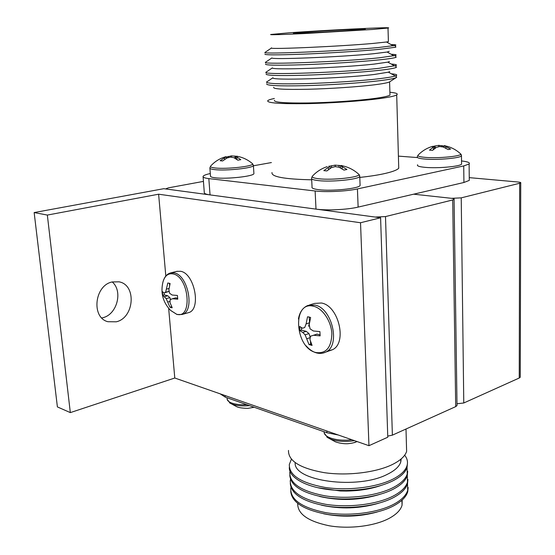 <?xml version="1.0" encoding="UTF-8"?>
<svg xmlns="http://www.w3.org/2000/svg" width="555" height="555" viewBox="0 0 555 555"><rect width="100%" height="100%" fill="white"/><g stroke="black" fill="none" stroke-linecap="round" stroke-linejoin="round"><path stroke-width="0.83" d="M457.001 404.748L457.015 405.587L455.704 406.628L452.7 199.966L454.08 199.398C454.462 198.926 453.629 198.565 451.603 198.322L413.655 194.188L451.603 198.322L461.226 197.857L520.736 182.99C521.117 182.553 520.236 182.234 518.092 182.019L469.252 177.635M452.7 199.966L385.496 216.575L392.385 435.148L387.744 436.105M455.704 406.628L392.385 435.148M385.496 216.575L375.201 217.06L167.263 189.165L166.112 188.7L168.484 187.826L203.442 181.395M171.086 307.595L172.216 307.761L170.003 302.621L170.142 299.686L172.48 298.743L177.746 299.187L177.427 295.468L172.161 295.031L169.58 293.262L168.873 289.654L170.107 283.536L167.811 282.981L165.612 292.256L164.141 292.991L162.421 291.659L162.747 295.322L166.181 298.652L169.934 307.151L171.086 307.595M176.462 314.165C192.8 319.833 189.304 276.709 172.994 273.899C168.096 273.095 164.752 275.807 162.955 282.037C160.374 292.867 162.92 302.329 170.593 310.411L176.462 314.165M188.096 312.763L188.36 312.687C201.541 309.995 194.763 273.358 180.597 271.291L176.879 271.346M177.739 298.347L175.803 297.848L172.48 298.743M171.71 306.804L169.934 307.151M171.516 306.714L171.481 306.346M170.017 301.393L167.721 302.017M170.517 299.534L169.906 297.653L166.181 298.652M169.906 297.653L167.776 295.787L164.467 296.668M167.776 295.787L164.329 294.899L162.747 295.322M164.329 294.899L164.072 292.95M169.157 291.361L164.141 292.991M169.15 291.326L165.612 292.256M169.032 288.44L166.583 289.086M169.65 285.291L169.469 283.272M309.079 317.009L307.546 316.794L306.096 323.877L304.73 327.499L302.544 328.227L299.7 326.472L299.929 330.676L302.766 332.452L305.125 334.852L309.003 344.579L312.076 345.404L309.954 339.556L310.46 336.24L313.561 335.248L320.124 335.879L319.916 331.599L313.346 330.974L310.078 328.851L309.177 324.647L310.633 317.543L309.079 317.009M313.519 306.249C291.958 300.463 294.677 347.791 315.864 352.522C326.007 353.917 331.342 347.694 331.862 333.86C331.356 321.269 322.594 308.205 313.519 306.249M327.401 351.024L332.258 349.803C347.548 343.476 338.848 305.68 321.407 303.009L314.623 303.405L309.295 305.035M310.238 337.391L308.989 333.569L306.2 331.328L301.573 330.142L301.323 327.596M301.573 330.142L299.929 330.676M304.73 327.499L302.544 328.227M308.608 326.243L309.35 323.461M309.461 322.795L306.096 323.877M309.524 322.441L309.239 317.051M320.159 334.915L317.002 334.103L313.561 335.248M317.002 334.103L310.46 336.24M311.626 344.419L310.64 344.017L309.003 344.579M310.64 344.017L310.509 341.45M310.203 337.634L306.88 338.744M308.989 333.569L305.125 334.852M306.2 331.328L302.766 332.452M378.399 503.309C359.598 508.713 340.645 509.337 321.539 505.189M407.509 483.218L407.703 490.252C406.149 495.504 401.32 500.263 393.217 504.53C376.991 512.959 348.755 516.448 326.097 512.702C302.274 507.915 290.494 499.888 290.758 488.615L290.973 487.429M407.925 479.416L407.523 483.703C405.962 488.893 401.126 493.596 393.009 497.821C377.088 505.98 349.65 509.518 327.186 506.174C303.523 501.873 291.222 494.297 290.286 483.447M407.287 475.177L407.474 482.108C405.92 487.276 401.078 491.973 392.954 496.184C376.685 504.502 348.38 507.978 325.681 504.308C301.809 499.611 290.008 491.709 290.279 480.609L290.508 479.374M379.634 494.436C359.779 500.395 339.743 501.068 319.541 496.454M407.703 471.292L407.294 475.531C405.733 480.637 400.877 485.278 392.739 489.448C376.783 497.502 349.262 501.012 326.749 497.738C303.037 493.52 290.723 486.069 289.807 475.371M407.058 467.095L407.245 473.921C405.684 479.02 400.828 483.648 392.69 487.803C376.38 496.017 348.006 499.465 325.258 495.872C301.337 491.265 289.516 483.502 289.807 472.569L290.05 471.285M380.772 485.549C370.622 489.024 359.154 490.863 346.375 491.057L340.291 490.974L317.647 487.685M407.474 463.127L407.065 467.317C405.497 472.347 400.634 476.925 392.475 481.039C380.002 486.957 364.51 490.107 345.987 490.488L339.147 490.391C310.196 489.448 288.503 478.674 289.328 467.268M404.664 455.197C407.294 458.534 408.078 462.037 407.023 465.7C405.448 470.723 400.585 475.281 392.42 479.388C376.068 487.484 347.631 490.911 324.835 487.394C300.859 482.892 289.023 475.253 289.328 464.486L291.41 459.207M401.175 458.929L400.786 461.892C399.392 466.429 394.973 470.536 387.529 474.227C357.795 490.003 293.151 481.102 295.177 462.662M406.44 444.86L406.621 451.388C405.039 456.272 400.155 460.719 391.955 464.722C375.534 472.631 346.972 476.017 324.092 472.638C300.033 468.295 288.17 460.893 288.489 450.424M377.067 512.029C359.39 516.865 341.575 517.447 323.62 513.77M402.195 500L402.063 505.168C400.696 510.066 396.339 514.492 388.993 518.446C374.458 526.14 349.324 529.262 329.164 525.765C307.935 521.312 297.452 513.881 297.716 503.475M408.154 487.456L407.745 491.73C406.191 496.989 401.369 501.762 393.266 506.042C377.414 514.291 350.08 517.85 327.679 514.457C304.078 510.1 291.77 502.421 290.758 491.425M338.272 435.002L326.93 432.74L326.846 431.013M225.129 395.562L225.247 397.13L326.93 432.74M225.247 397.13L220.092 393.807M400.786 459.256L401.175 459.554M469.266 179.043L469.28 180.403L463.925 182.491L463.73 165.938L357.434 188.922L358.128 207.098C347.402 209.7 326.853 210.678 316.003 209.117L210.047 194.902C206.03 194.34 204.108 193.535 204.289 192.502L203.095 176.837M463.73 165.938L469.114 164.002C470.3 162.67 467.768 161.651 461.531 160.95M398.407 156.121L417.415 157.565M253.413 165.785L271.409 162.566M210.29 173.542C205.836 174.506 203.428 175.477 203.061 176.455C202.873 177.399 204.795 178.113 208.826 178.606L210.047 194.902M316.003 209.117L315.122 190.989L208.826 178.606M315.122 190.989C326.007 192.349 346.653 191.343 357.434 188.922M272.005 172.543C271.124 176.788 284.354 179.209 311.695 179.806M359.8 177.433C368.659 176.469 376.29 175.325 382.693 173.999C391.601 172.112 396.957 170.191 398.74 168.241L398.67 165.716M274.35 98.478C270.632 99.262 268.426 99.997 267.739 100.698C266.816 102.959 279.429 103.951 305.59 103.667C330.537 103.23 362.061 101.038 380.286 98.506C389.388 97.229 394.855 96.029 396.7 94.905C398.4 93.733 396.131 92.852 389.894 92.248M274.454 100.309C273.587 102.342 284.847 103.23 308.247 102.98C330.523 102.592 358.683 100.649 375.076 98.381C383.366 97.222 388.333 96.14 389.978 95.12L389.943 93.906M273.705 87.308C272.817 89.043 284.104 89.702 307.567 89.272C329.913 88.751 358.169 86.844 374.625 84.776C382.943 83.722 387.931 82.757 389.589 81.876L389.978 95.12M266.733 83.756C265.776 85.574 278.43 86.226 304.695 85.692C329.732 85.047 361.402 82.924 379.717 80.683C388.861 79.552 394.362 78.526 396.221 77.603L396.679 77.298L396.187 76.5M267.621 81.328L266.428 82.126C267.468 83.736 280.969 84.221 306.936 83.576C331.633 82.855 361.909 80.794 379.655 78.65C387.626 77.686 392.85 76.791 395.313 75.973L396.166 75.64C397.706 74.821 396.11 74.203 391.372 73.801M266.428 82.126L272.949 77.762C269.633 80.725 340.846 78.553 374.285 74.474L388.431 72.178L389.735 71.553M266.15 73.898C265.172 75.466 277.847 75.91 304.168 75.23C329.268 74.474 361.021 72.386 379.391 70.312C388.555 69.264 394.078 68.341 395.937 67.543L396.485 67.19L395.916 66.593M266.948 71.56L265.852 72.296C262.973 75.237 342.338 72.573 379.322 68.272L395.881 65.566C397.415 64.866 395.875 64.359 391.268 64.054M265.852 72.296L272.394 67.897C270.264 70.325 340.853 67.814 373.945 64.123L387.813 62.139L389.492 61.459M265.561 63.998C264.569 65.303 277.257 65.546 303.64 64.72C328.803 63.839 360.639 61.792 379.058 59.884C388.25 58.934 393.786 58.108 395.66 57.429L396.249 57.061L395.639 56.645M266.268 61.737L265.304 62.389C263.743 64.741 342.4 61.709 378.989 57.838L395.604 55.438C397.123 54.855 395.639 54.459 391.15 54.258M265.304 62.389L271.867 57.956C270.916 59.857 340.86 57.026 373.598 53.724L387.161 52.038L389.215 51.344M264.971 54.043C263.958 55.091 276.668 55.132 303.113 54.154C328.331 53.148 360.25 51.143 378.725 49.409L395.375 47.265L395.986 46.918L395.361 46.648M265.602 51.997L264.797 52.545C264.527 54.314 342.456 50.949 378.663 47.508L395.327 45.413C396.839 44.941 395.403 44.65 391.025 44.546M271.43 47.827L271.381 48.091C271.568 49.464 340.86 46.349 373.258 43.415L386.481 42L388.403 41.639L388.389 41.181M289.217 32.8L270.66 34.493C269.681 34.979 281.066 34.66 304.806 33.529L372.793 29.443L388 28.048C396.527 26.647 325.397 30.13 289.217 32.8M304.598 32.183L293.727 33.175C288.76 33.98 333.583 31.795 355.283 30.15L364.919 29.262C370.032 28.43 326.527 30.56 304.598 32.183M463.925 182.491L358.128 207.098M224.595 157.086L226.246 156.732L220.127 160.728L222.597 160.964L227.016 158.008L230.533 157.12L233.863 157.662L237.838 160.194L240.808 159.68L235.674 156.253L237.408 156.253M210.657 166.063L210.588 166.146C210.012 166.958 211.538 167.568 215.16 167.971C226.558 169.358 253.795 166.306 252.636 163.822L251.783 163.094M209.894 168.248L210.477 176.004C210.303 176.795 211.913 177.399 215.312 177.808C226.641 179.314 253.746 176.337 253.912 173.618L253.885 173.16M235.917 156.226L231.386 155.872L226.28 157.155M224.664 159.41L224.546 157.786M226.364 158.362L226.246 156.732M228.251 157.641L228.16 156.378M231.477 157.225L231.386 155.872M235.084 158.307L234.931 156.038M235.847 158.765L235.674 156.253M236.999 159.549L236.832 157.162M249.583 405.649C242.722 406.253 237.027 405.795 232.503 404.29L229.513 402.784M240.53 407.786L239.933 407.654M354.478 440.649C345.765 441.988 338.05 441.565 331.342 439.394L326.777 436.965M355.221 442.411L353.431 442.793M339.556 443.036L339.036 442.918M116.3 321.803C134.428 317.786 136.752 284.743 118.985 281.822L112.249 281.947C94.496 285.235 91.034 317.64 107.899 321.72L116.3 321.803M101.808 317.953L102.862 317.71C117.056 314.546 123.175 291.167 112.242 281.947M34.153 212.565L57.394 406.912L70.325 412.608L47.341 215.069L34.153 212.565L163.78 188.693L380.598 217.782L387.779 437.222L368.957 445.693L174.783 378.017L70.325 412.608M380.598 217.782L360.528 222.742L158.619 194.201L165.813 276.05M168.651 308.302L174.783 378.017M158.619 194.201L47.341 215.069M360.528 222.742L368.957 445.693M461.226 197.857L463.772 402.992L519.237 378.017L519.667 183.421M520.264 376.484L520.257 377.24L519.237 378.017M463.772 402.992L456.987 403.769M431.131 146.818L434.405 146.166L429.501 150.141L432.56 150.35L436.369 147.401L439.706 146.513L443.362 147.047L448.121 149.559L450.611 149.073L444.028 145.681L445.103 145.715M432.879 146.291C427.294 147.831 422.445 150.696 418.324 154.887C416.902 156.031 419.316 156.871 425.567 157.405C437.923 158.466 460.199 156.399 460.907 154.165L459.561 152.923M417.582 164.786C416.715 165.945 419.282 166.805 425.303 167.367C437.576 168.526 459.713 166.555 461.566 164.162L461.559 163.156M444.035 146.111L438.727 145.341L434.149 146.159M433.351 149.614L433.309 147.2M434.447 148.712L434.405 146.166M435.182 148.171L435.134 145.868M438.755 146.714L438.727 145.341M442.071 146.797L442.051 145.521M444.055 147.332L444.028 145.681M445.88 148.206L445.852 146.562M340.472 165.633L335.164 165.133L329.934 166.16L323.829 170.642L326.881 170.933L331.439 167.617L335.234 166.618L339.098 167.235L343.933 170.087L346.951 169.49L340.472 165.612L342.026 165.577M326.923 166.736L327.2 166.646C321.581 168.491 316.711 171.599 312.583 175.956C311.286 177.198 313.388 178.134 318.889 178.766C332.022 180.326 359.085 177.447 359.085 174.541L357.538 173.16M311.646 178.814L312.049 186.896C311.39 188.117 313.651 189.047 318.834 189.685C331.786 191.371 358.509 188.644 360.105 185.523L360.063 184.447M328.837 166.167L329.934 166.139L330.038 168.477M328.484 169.587L328.387 167.332M331.488 167.603L331.404 165.681M335.234 166.618L335.164 165.133M339.05 167.221L338.966 165.307M340.569 167.95L340.472 165.612M342.213 168.9L342.123 166.646M188.36 312.687L181.998 314.498C195.138 311.82 188.298 275.002 174.166 272.9L170.808 272.859C166.93 273.865 164.301 276.959 162.927 282.134M323.322 353.008L325.688 352.113C340.943 345.793 332.174 307.782 314.754 305.063L307.976 305.437C302.857 307.546 299.672 312.063 298.417 318.986M210.616 166.112L209.873 167.929C209.693 168.685 211.309 169.254 214.716 169.629C226.058 171.03 253.219 168.116 253.399 165.536L253.344 165.064M246.864 404.699C240.821 404.97 235.826 404.435 231.879 403.096C228.604 401.896 227.016 400.398 227.099 398.594L227.037 397.762M352.009 439.789C343.857 440.663 336.767 440.101 330.738 438.103C326.125 436.396 323.905 434.274 324.078 431.741M417.908 155.331L417.395 156.656C416.521 157.759 419.094 158.564 425.123 159.077C437.423 160.145 459.609 158.21 461.469 155.927L461.344 154.894M312.319 176.226L311.605 177.982C310.946 179.14 313.207 180.021 318.397 180.611C331.377 182.179 358.162 179.501 359.765 176.532L359.612 175.408M457.015 405.587L454.08 199.398M181.998 314.498L177.052 314.512L170.538 310.356M177.232 271.256L170.808 272.859M306.131 345.827C309.253 349.463 312.694 351.821 316.461 352.897C319.749 353.771 322.823 353.514 325.688 352.113L332.258 349.803M346.375 491.057L345.987 490.488M340.291 490.974L339.147 490.391M407.703 490.252L407.745 491.73M401.917 500.256L402.063 505.168M405.996 429.015L406.621 451.388M400.71 459.318L400.786 461.892M407.023 465.7L407.065 467.317M407.245 473.921L407.294 475.531M407.474 482.108L407.523 483.703M398.74 168.241L396.7 94.905M271.381 48.091L264.797 52.545M395.375 47.265L395.327 45.413M386.481 42L393.322 45.836M388.403 41.639L388 28.048M389.95 81.627L396.145 77.644M396.166 75.64L396.221 77.603L396.679 77.298M388.431 72.178L395.313 75.973M395.937 67.543L395.881 65.566M387.813 62.139L394.688 65.955M395.66 57.429L395.604 55.438M387.161 52.038L394.022 55.861M469.28 180.403L469.114 164.002M236.492 156.191C242.542 157.155 247.918 159.701 252.636 163.822M253.912 173.618L253.399 165.536L252.629 163.794M225.864 156.725C219.905 158.321 214.813 161.456 210.588 166.146M254.162 407.259L247.821 408.376C242.216 408.237 238.463 407.647 236.562 406.614L229.708 402.923M227.148 399.309L230.207 403.242M357.142 441.579C351.683 443.521 351.703 443.133 348.63 443.618C347.735 443.792 341.984 444.153 335.387 441.808L327.436 437.472M324.196 433.067L327.755 437.687M520.736 182.99L520.257 377.24M444.083 145.667C450.48 146.735 456.085 149.566 460.907 154.165M461.566 164.162L461.469 155.927L460.927 154.13M340.923 165.543C347.756 166.667 353.812 169.67 359.085 174.541M360.105 185.523L359.765 176.532L359.099 174.492"/></g></svg>
